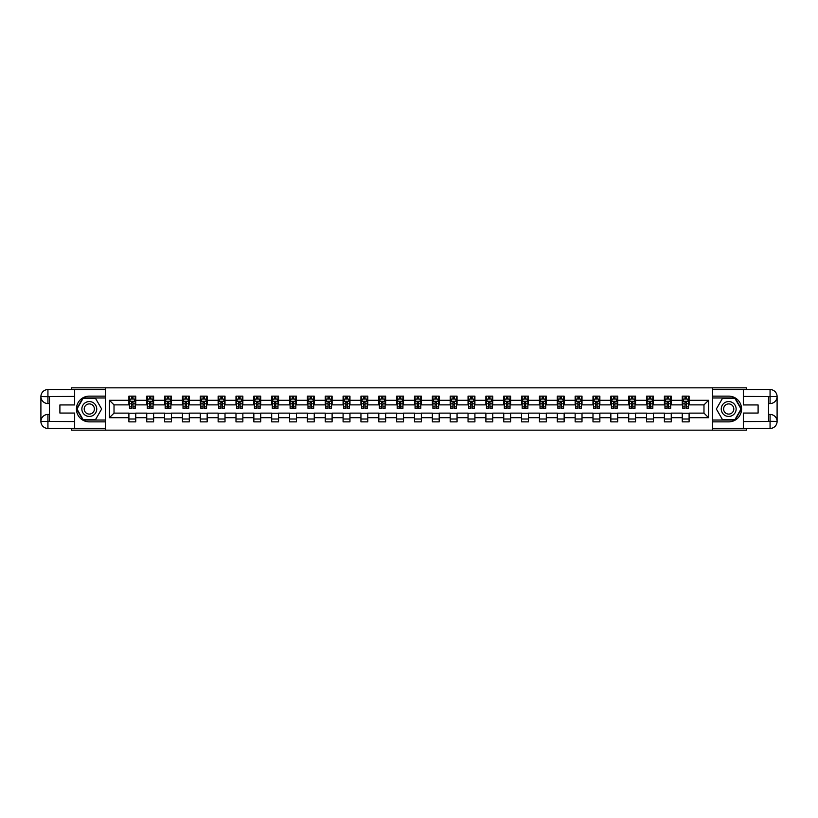 <?xml version="1.0" encoding="UTF-8"?>
<svg xmlns="http://www.w3.org/2000/svg" width="818" height="818" viewBox="0 0 818 818"><rect width="100%" height="100%" fill="white"/><g stroke="black" fill="none" stroke-linecap="round" stroke-linejoin="round"><path stroke-width="1.23" d="M71.565 428.448L71.565 430.166L746.435 430.166L746.435 428.448M746.435 389.552L746.435 387.834L712.335 387.834L712.335 430.166M712.335 387.834L71.565 387.834L71.565 389.552M105.665 430.166L105.665 387.834M689.104 400.309L689.104 396.127L682.243 396.127L682.243 400.309L671.261 400.309L671.261 396.127L664.39 396.127L664.39 400.309L653.408 400.309L653.408 396.127L646.547 396.127L646.547 400.309L635.555 400.309L635.555 396.127L628.694 396.127L628.694 400.309L617.713 400.309L617.713 396.127L610.841 396.127L610.841 400.309L599.86 400.309L599.86 396.127L592.989 396.127L592.989 400.309L582.007 400.309L582.007 396.127L575.146 396.127L575.146 400.309L564.154 400.309L564.154 396.127L557.293 396.127L557.293 400.309L546.312 400.309L546.312 396.127L539.44 396.127L539.44 400.309L528.459 400.309L528.459 396.127L521.598 396.127L521.598 400.309L510.606 400.309L510.606 396.127L503.745 396.127L503.745 400.309L492.753 400.309L492.753 396.127L485.892 396.127L485.892 400.309L474.91 400.309L474.91 396.127L468.039 396.127L468.039 400.309L457.058 400.309L457.058 396.127L450.197 396.127L450.197 400.309L439.205 400.309L439.205 396.127L432.344 396.127L432.344 400.309L421.362 400.309L421.362 396.127L414.491 396.127L414.491 400.309L403.509 400.309L403.509 396.127L396.638 396.127L396.638 400.309L385.656 400.309L385.656 396.127L378.795 396.127L378.795 400.309L367.803 400.309L367.803 396.127L360.942 396.127L360.942 400.309L349.961 400.309L349.961 396.127L343.09 396.127L343.09 400.309L332.108 400.309L332.108 396.127L325.247 396.127L325.247 400.309L314.255 400.309L314.255 396.127L307.394 396.127L307.394 400.309L296.402 400.309L296.402 396.127L289.541 396.127L289.541 400.309L278.56 400.309L278.56 396.127L271.688 396.127L271.688 400.309L260.707 400.309L260.707 396.127L253.846 396.127L253.846 400.309L242.854 400.309L242.854 396.127L235.993 396.127L235.993 400.309L225.011 400.309L225.011 396.127L218.14 396.127L218.14 400.309L207.158 400.309L207.158 396.127L200.287 396.127L200.287 400.309L189.306 400.309L189.306 396.127L182.445 396.127L182.445 400.309L171.453 400.309L171.453 396.127L164.592 396.127L164.592 400.309L153.61 400.309L153.61 396.127L146.739 396.127L146.739 400.309L135.757 400.309L135.757 396.127L128.896 396.127L128.896 400.309L109.438 400.309L109.438 417.691L114.019 413.121L128.896 413.121L128.896 421.873L135.757 421.873L135.757 413.121L146.739 413.121L146.739 421.873L153.61 421.873L153.61 413.121L164.592 413.121L164.592 421.873L171.453 421.873L171.453 413.121L182.445 413.121L182.445 421.873L189.306 421.873L189.306 413.121L200.287 413.121L200.287 421.873L207.158 421.873L207.158 413.121L218.14 413.121L218.14 421.873L225.011 421.873L225.011 413.121L235.993 413.121L235.993 421.873L242.854 421.873L242.854 413.121L253.846 413.121L253.846 421.873L260.707 421.873L260.707 413.121L271.688 413.121L271.688 421.873L278.56 421.873L278.56 413.121L289.541 413.121L289.541 421.873L296.402 421.873L296.402 413.121L307.394 413.121L307.394 421.873L314.255 421.873L314.255 413.121L325.247 413.121L325.247 421.873L332.108 421.873L332.108 413.121L343.09 413.121L343.09 421.873L349.961 421.873L349.961 413.121L360.942 413.121L360.942 421.873L367.803 421.873L367.803 413.121L378.795 413.121L378.795 421.873L385.656 421.873L385.656 413.121L396.638 413.121L396.638 421.873L403.509 421.873L403.509 413.121L414.491 413.121L414.491 421.873L421.362 421.873L421.362 413.121L432.344 413.121L432.344 421.873L439.205 421.873L439.205 413.121L450.197 413.121L450.197 421.873L457.058 421.873L457.058 413.121L468.039 413.121L468.039 421.873L474.91 421.873L474.91 413.121L485.892 413.121L485.892 421.873L492.753 421.873L492.753 413.121L503.745 413.121L503.745 421.873L510.606 421.873L510.606 413.121L521.598 413.121L521.598 421.873L528.459 421.873L528.459 413.121L539.44 413.121L539.44 421.873L546.312 421.873L546.312 413.121L557.293 413.121L557.293 421.873L564.154 421.873L564.154 413.121L575.146 413.121L575.146 421.873L582.007 421.873L582.007 413.121L592.989 413.121L592.989 421.873L599.86 421.873L599.86 413.121L610.841 413.121L610.841 421.873L617.713 421.873L617.713 413.121L628.694 413.121L628.694 421.873L635.555 421.873L635.555 413.121L646.547 413.121L646.547 421.873L653.408 421.873L653.408 413.121L664.39 413.121L664.39 421.873L671.261 421.873L671.261 413.121L682.243 413.121L682.243 421.873L689.104 421.873L689.104 413.121L703.981 413.121L703.981 404.879L689.104 404.879L689.104 400.309L708.562 400.309L708.562 417.691L689.104 417.691M682.243 417.691L671.261 417.691M664.39 417.691L653.408 417.691M646.547 417.691L635.555 417.691M628.694 417.691L617.713 417.691M610.841 417.691L599.86 417.691M592.989 417.691L582.007 417.691M575.146 417.691L564.154 417.691M557.293 417.691L546.312 417.691M539.44 417.691L528.459 417.691M521.598 417.691L510.606 417.691M503.745 417.691L492.753 417.691M485.892 417.691L474.91 417.691M468.039 417.691L457.058 417.691M450.197 417.691L439.205 417.691M432.344 417.691L421.362 417.691M414.491 417.691L403.509 417.691M396.638 417.691L385.656 417.691M378.795 417.691L367.803 417.691M360.942 417.691L349.961 417.691M343.09 417.691L332.108 417.691M325.247 417.691L314.255 417.691M307.394 417.691L296.402 417.691M289.541 417.691L278.56 417.691M271.688 417.691L260.707 417.691M253.846 417.691L242.854 417.691M235.993 417.691L225.011 417.691M218.14 417.691L207.158 417.691M200.287 417.691L189.306 417.691M182.445 417.691L171.453 417.691M164.592 417.691L153.61 417.691M146.739 417.691L135.757 417.691M128.896 417.691L109.438 417.691M682.243 400.309L682.243 404.879L671.261 404.879L671.261 400.309M664.39 400.309L664.39 404.879L653.408 404.879L653.408 400.309M646.547 400.309L646.547 404.879L635.555 404.879L635.555 400.309M628.694 400.309L628.694 404.879L617.713 404.879L617.713 400.309M610.841 400.309L610.841 404.879L599.86 404.879L599.86 400.309M592.989 400.309L592.989 404.879L582.007 404.879L582.007 400.309M575.146 400.309L575.146 404.879L564.154 404.879L564.154 400.309M557.293 400.309L557.293 404.879L546.312 404.879L546.312 400.309M539.44 400.309L539.44 404.879L528.459 404.879L528.459 400.309M521.598 400.309L521.598 404.879L510.606 404.879L510.606 400.309M503.745 400.309L503.745 404.879L492.753 404.879L492.753 400.309M485.892 400.309L485.892 404.879L474.91 404.879L474.91 400.309M468.039 400.309L468.039 404.879L457.058 404.879L457.058 400.309M450.197 400.309L450.197 404.879L439.205 404.879L439.205 400.309M432.344 400.309L432.344 404.879L421.362 404.879L421.362 400.309M414.491 400.309L414.491 404.879L403.509 404.879L403.509 400.309M396.638 400.309L396.638 404.879L385.656 404.879L385.656 400.309M378.795 400.309L378.795 404.879L367.803 404.879L367.803 400.309M360.942 400.309L360.942 404.879L349.961 404.879L349.961 400.309M343.09 400.309L343.09 404.879L332.108 404.879L332.108 400.309M325.247 400.309L325.247 404.879L314.255 404.879L314.255 400.309M307.394 400.309L307.394 404.879L296.402 404.879L296.402 400.309M289.541 400.309L289.541 404.879L278.56 404.879L278.56 400.309M271.688 400.309L271.688 404.879L260.707 404.879L260.707 400.309M253.846 400.309L253.846 404.879L242.854 404.879L242.854 400.309M235.993 400.309L235.993 404.879L225.011 404.879L225.011 400.309M218.14 400.309L218.14 404.879L207.158 404.879L207.158 400.309M200.287 400.309L200.287 404.879L189.306 404.879L189.306 400.309M182.445 400.309L182.445 404.879L171.453 404.879L171.453 400.309M164.592 400.309L164.592 404.879L153.61 404.879L153.61 400.309M146.739 400.309L146.739 404.879L135.757 404.879L135.757 400.309M128.896 400.309L128.896 404.879L114.019 404.879L109.438 400.309M114.019 404.879L114.019 413.121M708.562 417.691L703.981 413.121M703.981 404.879L708.562 400.309M128.896 398.99L129.459 398.99M131.637 398.99L133.007 398.99M135.185 398.99L135.757 398.99M128.896 404.767L129.459 404.767M131.637 404.767L133.007 404.767M135.185 404.767L135.757 404.767M128.896 413.233L135.757 413.233M128.896 419.01L135.757 419.01M146.739 413.233L153.61 413.233M146.739 419.01L153.61 419.01M146.739 398.99L147.312 398.99M149.489 398.99L150.86 398.99M153.038 398.99L153.61 398.99M146.739 404.767L147.312 404.767M149.489 404.767L150.86 404.767M153.038 404.767L153.61 404.767M164.592 413.233L171.453 413.233M164.592 419.01L171.453 419.01M164.592 398.99L165.164 398.99M167.342 398.99L168.713 398.99M170.88 398.99L171.453 398.99M164.592 404.767L165.164 404.767M167.342 404.767L168.713 404.767M170.88 404.767L171.453 404.767M182.445 413.233L189.306 413.233M182.445 419.01L189.306 419.01M182.445 398.99L183.017 398.99M185.185 398.99L186.565 398.99M188.733 398.99L189.306 398.99M182.445 404.767L183.017 404.767M185.185 404.767L186.565 404.767M188.733 404.767L189.306 404.767M200.287 413.233L207.158 413.233M200.287 419.01L207.158 419.01M200.287 398.99L200.86 398.99M203.038 398.99L204.408 398.99M206.586 398.99L207.158 398.99M200.287 404.767L200.86 404.767M203.038 404.767L204.408 404.767M206.586 404.767L207.158 404.767M218.14 413.233L225.011 413.233M218.14 419.01L225.011 419.01M218.14 398.99L218.713 398.99M220.891 398.99L222.261 398.99M224.439 398.99L225.011 398.99M218.14 404.767L218.713 404.767M220.891 404.767L222.261 404.767M224.439 404.767L225.011 404.767M235.993 413.233L242.854 413.233M235.993 419.01L242.854 419.01M235.993 398.99L236.566 398.99M238.733 398.99L240.114 398.99M242.281 398.99L242.854 398.99M235.993 404.767L236.566 404.767M238.733 404.767L240.114 404.767M242.281 404.767L242.854 404.767M253.846 413.233L260.707 413.233M253.846 419.01L260.707 419.01M253.846 398.99L254.418 398.99M256.586 398.99L257.956 398.99M260.134 398.99L260.707 398.99M253.846 404.767L254.418 404.767M256.586 404.767L257.956 404.767M260.134 404.767L260.707 404.767M271.688 413.233L278.56 413.233M271.688 419.01L278.56 419.01M271.688 398.99L272.261 398.99M274.439 398.99L275.809 398.99M277.987 398.99L278.56 398.99M271.688 404.767L272.261 404.767M274.439 404.767L275.809 404.767M277.987 404.767L278.56 404.767M289.541 413.233L296.402 413.233M289.541 419.01L296.402 419.01M289.541 398.99L290.114 398.99M292.292 398.99L293.662 398.99M295.84 398.99L296.402 398.99M289.541 404.767L290.114 404.767M292.292 404.767L293.662 404.767M295.84 404.767L296.402 404.767M307.394 413.233L314.255 413.233M307.394 419.01L314.255 419.01M307.394 398.99L307.967 398.99M310.134 398.99L311.515 398.99M313.683 398.99L314.255 398.99M307.394 404.767L307.967 404.767M310.134 404.767L311.515 404.767M313.683 404.767L314.255 404.767M325.247 413.233L332.108 413.233M325.247 419.01L332.108 419.01M325.247 398.99L325.809 398.99M327.987 398.99L329.357 398.99M331.535 398.99L332.108 398.99M325.247 404.767L325.809 404.767M327.987 404.767L329.357 404.767M331.535 404.767L332.108 404.767M343.09 413.233L349.961 413.233M343.09 419.01L349.961 419.01M343.09 398.99L343.662 398.99M345.84 398.99L347.21 398.99M349.388 398.99L349.961 398.99M343.09 404.767L343.662 404.767M345.84 404.767L347.21 404.767M349.388 404.767L349.961 404.767M360.942 413.233L367.803 413.233M360.942 419.01L367.803 419.01M360.942 398.99L361.515 398.99M363.693 398.99L365.063 398.99M367.231 398.99L367.803 398.99M360.942 404.767L361.515 404.767M363.693 404.767L365.063 404.767M367.231 404.767L367.803 404.767M378.795 413.233L385.656 413.233M378.795 419.01L385.656 419.01M378.795 398.99L379.368 398.99M381.536 398.99L382.916 398.99M385.084 398.99L385.656 398.99M378.795 404.767L379.368 404.767M381.536 404.767L382.916 404.767M385.084 404.767L385.656 404.767M396.638 413.233L403.509 413.233M396.638 419.01L403.509 419.01M396.638 398.99L397.211 398.99M399.389 398.99L400.759 398.99M402.937 398.99L403.509 398.99M396.638 404.767L397.211 404.767M399.389 404.767L400.759 404.767M402.937 404.767L403.509 404.767M414.491 413.233L421.362 413.233M414.491 419.01L421.362 419.01M414.491 398.99L415.063 398.99M417.241 398.99L418.611 398.99M420.789 398.99L421.362 398.99M414.491 404.767L415.063 404.767M417.241 404.767L418.611 404.767M420.789 404.767L421.362 404.767M432.344 413.233L439.205 413.233M432.344 419.01L439.205 419.01M432.344 398.99L432.916 398.99M435.084 398.99L436.464 398.99M438.632 398.99L439.205 398.99M432.344 404.767L432.916 404.767M435.084 404.767L436.464 404.767M438.632 404.767L439.205 404.767M450.197 413.233L457.058 413.233M450.197 419.01L457.058 419.01M450.197 398.99L450.769 398.99M452.937 398.99L454.307 398.99M456.485 398.99L457.058 398.99M450.197 404.767L450.769 404.767M452.937 404.767L454.307 404.767M456.485 404.767L457.058 404.767M468.039 413.233L474.91 413.233M468.039 419.01L474.91 419.01M468.039 398.99L468.612 398.99M470.79 398.99L472.16 398.99M474.338 398.99L474.91 398.99M468.039 404.767L468.612 404.767M470.79 404.767L472.16 404.767M474.338 404.767L474.91 404.767M485.892 413.233L492.753 413.233M485.892 419.01L492.753 419.01M485.892 398.99L486.465 398.99M488.643 398.99L490.013 398.99M492.191 398.99L492.753 398.99M485.892 404.767L486.465 404.767M488.643 404.767L490.013 404.767M492.191 404.767L492.753 404.767M503.745 413.233L510.606 413.233M503.745 419.01L510.606 419.01M503.745 398.99L504.317 398.99M506.485 398.99L507.866 398.99M510.033 398.99L510.606 398.99M503.745 404.767L504.317 404.767M506.485 404.767L507.866 404.767M510.033 404.767L510.606 404.767M521.598 413.233L528.459 413.233M521.598 419.01L528.459 419.01M521.598 398.99L522.16 398.99M524.338 398.99L525.708 398.99M527.886 398.99L528.459 398.99M521.598 404.767L522.16 404.767M524.338 404.767L525.708 404.767M527.886 404.767L528.459 404.767M539.44 413.233L546.312 413.233M539.44 419.01L546.312 419.01M539.44 398.99L540.013 398.99M542.191 398.99L543.561 398.99M545.739 398.99L546.312 398.99M539.44 404.767L540.013 404.767M542.191 404.767L543.561 404.767M545.739 404.767L546.312 404.767M557.293 413.233L564.154 413.233M557.293 419.01L564.154 419.01M557.293 398.99L557.866 398.99M560.044 398.99L561.414 398.99M563.582 398.99L564.154 398.99M557.293 404.767L557.866 404.767M560.044 404.767L561.414 404.767M563.582 404.767L564.154 404.767M575.146 413.233L582.007 413.233M575.146 419.01L582.007 419.01M575.146 398.99L575.719 398.99M577.886 398.99L579.267 398.99M581.434 398.99L582.007 398.99M575.146 404.767L575.719 404.767M577.886 404.767L579.267 404.767M581.434 404.767L582.007 404.767M592.989 413.233L599.86 413.233M592.989 419.01L599.86 419.01M592.989 398.99L593.561 398.99M595.739 398.99L597.109 398.99M599.287 398.99L599.86 398.99M592.989 404.767L593.561 404.767M595.739 404.767L597.109 404.767M599.287 404.767L599.86 404.767M610.841 413.233L617.713 413.233M610.841 419.01L617.713 419.01M610.841 398.99L611.414 398.99M613.592 398.99L614.962 398.99M617.14 398.99L617.713 398.99M610.841 404.767L611.414 404.767M613.592 404.767L614.962 404.767M617.14 404.767L617.713 404.767M628.694 413.233L635.555 413.233M628.694 419.01L635.555 419.01M628.694 398.99L629.267 398.99M631.435 398.99L632.815 398.99M634.983 398.99L635.555 398.99M628.694 404.767L629.267 404.767M631.435 404.767L632.815 404.767M634.983 404.767L635.555 404.767M646.547 413.233L653.408 413.233M646.547 419.01L653.408 419.01M646.547 398.99L647.12 398.99M649.288 398.99L650.658 398.99M652.836 398.99L653.408 398.99M646.547 404.767L647.12 404.767M649.288 404.767L650.658 404.767M652.836 404.767L653.408 404.767M664.39 413.233L671.261 413.233M664.39 419.01L671.261 419.01M664.39 398.99L664.962 398.99M667.14 398.99L668.51 398.99M670.688 398.99L671.261 398.99M664.39 404.767L664.962 404.767M667.14 404.767L668.51 404.767M670.688 404.767L671.261 404.767M682.243 413.233L689.104 413.233M682.243 419.01L689.104 419.01M682.243 398.99L682.815 398.99M684.993 398.99L686.363 398.99M688.541 398.99L689.104 398.99M682.243 404.767L682.815 404.767M684.993 404.767L686.363 404.767M688.541 404.767L689.104 404.767M133.007 397.62L131.637 397.62M135.185 406.883L133.007 406.883L133.007 408.315L135.185 408.315L135.185 401.331L134.04 399.041L130.604 399.041L129.459 401.331L129.459 408.315L131.637 408.315L131.637 406.883L129.459 406.883M129.459 401.331L129.459 396.127M135.185 401.331L135.185 396.127M131.637 399.041L131.637 396.127M133.007 396.127L133.007 399.041M133.007 406.883L133.007 402.19L131.637 402.19L131.637 406.883M93.017 402.558A7.434 7.434 0 0 0 82.863 405.278A7.434 7.434 0 0 0 85.583 415.442A7.434 7.434 0 0 0 95.747 412.722A7.434 7.434 0 0 0 93.017 402.558M91.851 404.593A5.092 5.092 0 0 0 84.888 406.454A5.092 5.092 0 0 0 86.759 413.407A5.092 5.092 0 0 0 93.712 411.546A5.092 5.092 0 0 0 91.851 404.593M95.481 419.695L83.129 419.695L76.943 409L83.129 398.305L95.481 398.305L101.657 409L95.481 419.695M732.417 402.558A7.434 7.434 0 0 0 722.253 405.278A7.434 7.434 0 0 0 724.983 415.442A7.434 7.434 0 0 0 735.137 412.722A7.434 7.434 0 0 0 732.417 402.558M731.241 404.593A5.092 5.092 0 0 0 724.288 406.454A5.092 5.092 0 0 0 726.149 413.407A5.092 5.092 0 0 0 733.112 411.546A5.092 5.092 0 0 0 731.241 404.593M734.871 419.695L722.519 419.695L716.343 409L722.519 398.305L734.871 398.305L741.057 409L734.871 419.695M49.479 403.56L47.935 403.56A7.035 7.035 0 0 1 40.9 396.587A7.035 7.035 0 0 1 47.935 389.552L105.553 389.552L105.553 396.127L89.305 396.127A12.873 12.873 0 0 0 76.432 409A12.873 12.873 0 0 0 89.305 421.873L105.553 421.873L105.553 428.448L47.935 428.448A7.035 7.035 0 0 1 40.9 421.413A7.035 7.035 0 0 1 47.935 414.44L49.479 414.44M105.553 421.873L105.553 396.127M74.653 389.552L74.653 404.941L59.898 404.941L59.898 413.059L74.653 413.059L74.653 428.448M47.935 403.56A7.035 7.035 0 0 1 40.9 396.587L47.935 396.699L47.935 403.56A7.035 7.035 0 0 1 40.9 396.587L40.9 421.413L74.653 421.587M47.935 421.587L47.935 428.448A7.035 7.035 0 0 1 40.9 421.413A7.035 7.035 0 0 1 47.935 414.44L47.935 421.301L49.479 421.301L49.479 396.699L47.935 396.699M105.553 397.957L82.925 397.957L76.555 409L82.925 420.043L105.553 420.043M768.521 414.44L770.065 414.44A7.035 7.035 0 0 1 777.1 421.413A7.035 7.035 0 0 1 770.065 428.448L712.447 428.448L712.447 421.873L728.695 421.873A12.873 12.873 0 0 0 741.568 409A12.873 12.873 0 0 0 728.695 396.127L712.447 396.127L712.447 389.552L770.065 389.552A7.035 7.035 0 0 1 777.1 396.587A7.035 7.035 0 0 1 770.065 403.56L768.521 403.56M712.447 396.127L712.447 421.873M743.347 428.448L743.347 413.059L758.102 413.059L758.102 404.941L743.347 404.941L743.347 389.552M770.065 414.44A7.035 7.035 0 0 1 777.1 421.413L770.065 421.301L770.065 414.44A7.035 7.035 0 0 1 777.1 421.413L777.1 396.587L743.347 396.413M770.065 396.413L770.065 389.552A7.035 7.035 0 0 1 777.1 396.587A7.035 7.035 0 0 1 770.065 403.56L770.065 396.699L768.521 396.699L768.521 421.301L770.065 421.301M712.447 420.043L735.075 420.043L741.445 409L735.075 397.957L712.447 397.957M150.86 397.62L149.489 397.62M153.038 406.883L150.86 406.883L150.86 408.315L153.038 408.315L153.038 401.331L151.892 399.041L148.457 399.041L147.312 401.331L147.312 408.315L149.489 408.315L149.489 406.883L147.312 406.883M147.312 401.331L147.312 396.127M153.038 401.331L153.038 396.127M149.489 399.041L149.489 396.127M150.86 396.127L150.86 399.041M150.86 406.883L150.86 402.19L149.489 402.19L149.489 406.883M168.713 397.62L167.342 397.62M170.88 406.883L168.713 406.883L168.713 408.315L170.88 408.315L170.88 401.331L169.745 399.041L166.31 399.041L165.164 401.331L165.164 408.315L167.342 408.315L167.342 406.883L165.164 406.883M165.164 401.331L165.164 396.127M170.88 401.331L170.88 396.127M167.342 399.041L167.342 396.127M168.713 396.127L168.713 399.041M168.713 406.883L168.713 402.19L167.342 402.19L167.342 406.883M186.565 397.62L185.185 397.62M188.733 406.883L186.565 406.883L186.565 408.315L188.733 408.315L188.733 401.331L187.588 399.041L184.162 399.041L183.017 401.331L183.017 408.315L185.185 408.315L185.185 406.883L183.017 406.883M183.017 401.331L183.017 396.127M188.733 401.331L188.733 396.127M185.185 399.041L185.185 396.127M186.565 396.127L186.565 399.041M186.565 406.883L186.565 402.19L185.185 402.19L185.185 406.883M204.408 397.62L203.038 397.62M206.586 406.883L204.408 406.883L204.408 408.315L206.586 408.315L206.586 401.331L205.441 399.041L202.005 399.041L200.86 401.331L200.86 408.315L203.038 408.315L203.038 406.883L200.86 406.883M200.86 401.331L200.86 396.127M206.586 401.331L206.586 396.127M203.038 399.041L203.038 396.127M204.408 396.127L204.408 399.041M204.408 406.883L204.408 402.19L203.038 402.19L203.038 406.883M222.261 397.62L220.891 397.62M224.439 406.883L222.261 406.883L222.261 408.315L224.439 408.315L224.439 401.331L223.294 399.041L219.858 399.041L218.713 401.331L218.713 408.315L220.891 408.315L220.891 406.883L218.713 406.883M218.713 401.331L218.713 396.127M224.439 401.331L224.439 396.127M220.891 399.041L220.891 396.127M222.261 396.127L222.261 399.041M222.261 406.883L222.261 402.19L220.891 402.19L220.891 406.883M240.114 397.62L238.733 397.62M242.281 406.883L240.114 406.883L240.114 408.315L242.281 408.315L242.281 401.331L241.136 399.041L237.711 399.041L236.566 401.331L236.566 408.315L238.733 408.315L238.733 406.883L236.566 406.883M236.566 401.331L236.566 396.127M242.281 401.331L242.281 396.127M238.733 399.041L238.733 396.127M240.114 396.127L240.114 399.041M240.114 406.883L240.114 402.19L238.733 402.19L238.733 406.883M257.956 397.62L256.586 397.62M260.134 406.883L257.956 406.883L257.956 408.315L260.134 408.315L260.134 401.331L258.989 399.041L255.553 399.041L254.418 401.331L254.418 408.315L256.586 408.315L256.586 406.883L254.418 406.883M254.418 401.331L254.418 396.127M260.134 401.331L260.134 396.127M256.586 399.041L256.586 396.127M257.956 396.127L257.956 399.041M257.956 406.883L257.956 402.19L256.586 402.19L256.586 406.883M275.809 397.62L274.439 397.62M277.987 406.883L275.809 406.883L275.809 408.315L277.987 408.315L277.987 401.331L276.842 399.041L273.406 399.041L272.261 401.331L272.261 408.315L274.439 408.315L274.439 406.883L272.261 406.883M272.261 401.331L272.261 396.127M277.987 401.331L277.987 396.127M274.439 399.041L274.439 396.127M275.809 396.127L275.809 399.041M275.809 406.883L275.809 402.19L274.439 402.19L274.439 406.883M293.662 397.62L292.292 397.62M295.84 406.883L293.662 406.883L293.662 408.315L295.84 408.315L295.84 401.331L294.695 399.041L291.259 399.041L290.114 401.331L290.114 408.315L292.292 408.315L292.292 406.883L290.114 406.883M290.114 401.331L290.114 396.127M295.84 401.331L295.84 396.127M292.292 399.041L292.292 396.127M293.662 396.127L293.662 399.041M293.662 406.883L293.662 402.19L292.292 402.19L292.292 406.883M311.515 397.62L310.134 397.62M313.683 406.883L311.515 406.883L311.515 408.315L313.683 408.315L313.683 401.331L312.537 399.041L309.112 399.041L307.967 401.331L307.967 408.315L310.134 408.315L310.134 406.883L307.967 406.883M307.967 401.331L307.967 396.127M313.683 401.331L313.683 396.127M310.134 399.041L310.134 396.127M311.515 396.127L311.515 399.041M311.515 406.883L311.515 402.19L310.134 402.19L310.134 406.883M329.357 397.62L327.987 397.62M331.535 406.883L329.357 406.883L329.357 408.315L331.535 408.315L331.535 401.331L330.39 399.041L326.955 399.041L325.809 401.331L325.809 408.315L327.987 408.315L327.987 406.883L325.809 406.883M325.809 401.331L325.809 396.127M331.535 401.331L331.535 396.127M327.987 399.041L327.987 396.127M329.357 396.127L329.357 399.041M329.357 406.883L329.357 402.19L327.987 402.19L327.987 406.883M347.21 397.62L345.84 397.62M349.388 406.883L347.21 406.883L347.21 408.315L349.388 408.315L349.388 401.331L348.243 399.041L344.807 399.041L343.662 401.331L343.662 408.315L345.84 408.315L345.84 406.883L343.662 406.883M343.662 401.331L343.662 396.127M349.388 401.331L349.388 396.127M345.84 399.041L345.84 396.127M347.21 396.127L347.21 399.041M347.21 406.883L347.21 402.19L345.84 402.19L345.84 406.883M365.063 397.62L363.693 397.62M367.231 406.883L365.063 406.883L365.063 408.315L367.231 408.315L367.231 401.331L366.096 399.041L362.66 399.041L361.515 401.331L361.515 408.315L363.693 408.315L363.693 406.883L361.515 406.883M361.515 401.331L361.515 396.127M367.231 401.331L367.231 396.127M363.693 399.041L363.693 396.127M365.063 396.127L365.063 399.041M365.063 406.883L365.063 402.19L363.693 402.19L363.693 406.883M382.916 397.62L381.536 397.62M385.084 406.883L382.916 406.883L382.916 408.315L385.084 408.315L385.084 401.331L383.939 399.041L380.513 399.041L379.368 401.331L379.368 408.315L381.536 408.315L381.536 406.883L379.368 406.883M379.368 401.331L379.368 396.127M385.084 401.331L385.084 396.127M381.536 399.041L381.536 396.127M382.916 396.127L382.916 399.041M382.916 406.883L382.916 402.19L381.536 402.19L381.536 406.883M400.759 397.62L399.389 397.62M402.937 406.883L400.759 406.883L400.759 408.315L402.937 408.315L402.937 401.331L401.791 399.041L398.356 399.041L397.211 401.331L397.211 408.315L399.389 408.315L399.389 406.883L397.211 406.883M397.211 401.331L397.211 396.127M402.937 401.331L402.937 396.127M399.389 399.041L399.389 396.127M400.759 396.127L400.759 399.041M400.759 406.883L400.759 402.19L399.389 402.19L399.389 406.883M418.611 397.62L417.241 397.62M420.789 406.883L418.611 406.883L418.611 408.315L420.789 408.315L420.789 401.331L419.644 399.041L416.209 399.041L415.063 401.331L415.063 408.315L417.241 408.315L417.241 406.883L415.063 406.883M415.063 401.331L415.063 396.127M420.789 401.331L420.789 396.127M417.241 399.041L417.241 396.127M418.611 396.127L418.611 399.041M418.611 406.883L418.611 402.19L417.241 402.19L417.241 406.883M436.464 397.62L435.084 397.62M438.632 406.883L436.464 406.883L436.464 408.315L438.632 408.315L438.632 401.331L437.487 399.041L434.061 399.041L432.916 401.331L432.916 408.315L435.084 408.315L435.084 406.883L432.916 406.883M432.916 401.331L432.916 396.127M438.632 401.331L438.632 396.127M435.084 399.041L435.084 396.127M436.464 396.127L436.464 399.041M436.464 406.883L436.464 402.19L435.084 402.19L435.084 406.883M454.307 397.62L452.937 397.62M456.485 406.883L454.307 406.883L454.307 408.315L456.485 408.315L456.485 401.331L455.34 399.041L451.904 399.041L450.769 401.331L450.769 408.315L452.937 408.315L452.937 406.883L450.769 406.883M450.769 401.331L450.769 396.127M456.485 401.331L456.485 396.127M452.937 399.041L452.937 396.127M454.307 396.127L454.307 399.041M454.307 406.883L454.307 402.19L452.937 402.19L452.937 406.883M472.16 397.62L470.79 397.62M474.338 406.883L472.16 406.883L472.16 408.315L474.338 408.315L474.338 401.331L473.193 399.041L469.757 399.041L468.612 401.331L468.612 408.315L470.79 408.315L470.79 406.883L468.612 406.883M468.612 401.331L468.612 396.127M474.338 401.331L474.338 396.127M470.79 399.041L470.79 396.127M472.16 396.127L472.16 399.041M472.16 406.883L472.16 402.19L470.79 402.19L470.79 406.883M490.013 397.62L488.643 397.62M492.191 406.883L490.013 406.883L490.013 408.315L492.191 408.315L492.191 401.331L491.045 399.041L487.61 399.041L486.465 401.331L486.465 408.315L488.643 408.315L488.643 406.883L486.465 406.883M486.465 401.331L486.465 396.127M492.191 401.331L492.191 396.127M488.643 399.041L488.643 396.127M490.013 396.127L490.013 399.041M490.013 406.883L490.013 402.19L488.643 402.19L488.643 406.883M507.866 397.62L506.485 397.62M510.033 406.883L507.866 406.883L507.866 408.315L510.033 408.315L510.033 401.331L508.888 399.041L505.463 399.041L504.317 401.331L504.317 408.315L506.485 408.315L506.485 406.883L504.317 406.883M504.317 401.331L504.317 396.127M510.033 401.331L510.033 396.127M506.485 399.041L506.485 396.127M507.866 396.127L507.866 399.041M507.866 406.883L507.866 402.19L506.485 402.19L506.485 406.883M525.708 397.62L524.338 397.62M527.886 406.883L525.708 406.883L525.708 408.315L527.886 408.315L527.886 401.331L526.741 399.041L523.305 399.041L522.16 401.331L522.16 408.315L524.338 408.315L524.338 406.883L522.16 406.883M522.16 401.331L522.16 396.127M527.886 401.331L527.886 396.127M524.338 399.041L524.338 396.127M525.708 396.127L525.708 399.041M525.708 406.883L525.708 402.19L524.338 402.19L524.338 406.883M543.561 397.62L542.191 397.62M545.739 406.883L543.561 406.883L543.561 408.315L545.739 408.315L545.739 401.331L544.594 399.041L541.158 399.041L540.013 401.331L540.013 408.315L542.191 408.315L542.191 406.883L540.013 406.883M540.013 401.331L540.013 396.127M545.739 401.331L545.739 396.127M542.191 399.041L542.191 396.127M543.561 396.127L543.561 399.041M543.561 406.883L543.561 402.19L542.191 402.19L542.191 406.883M561.414 397.62L560.044 397.62M563.582 406.883L561.414 406.883L561.414 408.315L563.582 408.315L563.582 401.331L562.447 399.041L559.011 399.041L557.866 401.331L557.866 408.315L560.044 408.315L560.044 406.883L557.866 406.883M557.866 401.331L557.866 396.127M563.582 401.331L563.582 396.127M560.044 399.041L560.044 396.127M561.414 396.127L561.414 399.041M561.414 406.883L561.414 402.19L560.044 402.19L560.044 406.883M579.267 397.62L577.886 397.62M581.434 406.883L579.267 406.883L579.267 408.315L581.434 408.315L581.434 401.331L580.289 399.041L576.864 399.041L575.719 401.331L575.719 408.315L577.886 408.315L577.886 406.883L575.719 406.883M575.719 401.331L575.719 396.127M581.434 401.331L581.434 396.127M577.886 399.041L577.886 396.127M579.267 396.127L579.267 399.041M579.267 406.883L579.267 402.19L577.886 402.19L577.886 406.883M597.109 397.62L595.739 397.62M599.287 406.883L597.109 406.883L597.109 408.315L599.287 408.315L599.287 401.331L598.142 399.041L594.706 399.041L593.561 401.331L593.561 408.315L595.739 408.315L595.739 406.883L593.561 406.883M593.561 401.331L593.561 396.127M599.287 401.331L599.287 396.127M595.739 399.041L595.739 396.127M597.109 396.127L597.109 399.041M597.109 406.883L597.109 402.19L595.739 402.19L595.739 406.883M614.962 397.62L613.592 397.62M617.14 406.883L614.962 406.883L614.962 408.315L617.14 408.315L617.14 401.331L615.995 399.041L612.559 399.041L611.414 401.331L611.414 408.315L613.592 408.315L613.592 406.883L611.414 406.883M611.414 401.331L611.414 396.127M617.14 401.331L617.14 396.127M613.592 399.041L613.592 396.127M614.962 396.127L614.962 399.041M614.962 406.883L614.962 402.19L613.592 402.19L613.592 406.883M632.815 397.62L631.435 397.62M634.983 406.883L632.815 406.883L632.815 408.315L634.983 408.315L634.983 401.331L633.838 399.041L630.412 399.041L629.267 401.331L629.267 408.315L631.435 408.315L631.435 406.883L629.267 406.883M629.267 401.331L629.267 396.127M634.983 401.331L634.983 396.127M631.435 399.041L631.435 396.127M632.815 396.127L632.815 399.041M632.815 406.883L632.815 402.19L631.435 402.19L631.435 406.883M650.658 397.62L649.288 397.62M652.836 406.883L650.658 406.883L650.658 408.315L652.836 408.315L652.836 401.331L651.69 399.041L648.255 399.041L647.12 401.331L647.12 408.315L649.288 408.315L649.288 406.883L647.12 406.883M647.12 401.331L647.12 396.127M652.836 401.331L652.836 396.127M649.288 399.041L649.288 396.127M650.658 396.127L650.658 399.041M650.658 406.883L650.658 402.19L649.288 402.19L649.288 406.883M668.51 397.62L667.14 397.62M670.688 406.883L668.51 406.883L668.51 408.315L670.688 408.315L670.688 401.331L669.543 399.041L666.108 399.041L664.962 401.331L664.962 408.315L667.14 408.315L667.14 406.883L664.962 406.883M664.962 401.331L664.962 396.127M670.688 401.331L670.688 396.127M667.14 399.041L667.14 396.127M668.51 396.127L668.51 399.041M668.51 406.883L668.51 402.19L667.14 402.19L667.14 406.883M686.363 397.62L684.993 397.62M688.541 406.883L686.363 406.883L686.363 408.315L688.541 408.315L688.541 401.331L687.396 399.041L683.96 399.041L682.815 401.331L682.815 408.315L684.993 408.315L684.993 406.883L682.815 406.883M682.815 401.331L682.815 396.127M688.541 401.331L688.541 396.127M684.993 399.041L684.993 396.127M686.363 396.127L686.363 399.041M686.363 406.883L686.363 402.19L684.993 402.19L684.993 406.883M135.154 401.28L129.489 401.28M129.459 399.184L130.543 399.184M134.111 399.184L135.185 399.184M131.637 403.816L129.459 403.816M135.185 403.816L133.007 403.816M133.007 398.346L131.637 398.346M74.653 396.413L47.771 396.536M40.9 421.413A7.035 7.035 0 0 1 47.935 414.44M40.9 396.587A7.035 7.035 0 0 1 47.935 389.552L47.935 396.413M743.347 421.587L770.229 421.464M777.1 396.587A7.035 7.035 0 0 1 770.065 403.56M777.1 421.413A7.035 7.035 0 0 1 770.065 428.448L770.065 421.587M153.007 401.28L147.342 401.28M147.312 399.184L148.385 399.184M151.964 399.184L153.038 399.184M149.489 403.816L147.312 403.816M153.038 403.816L150.86 403.816M150.86 398.346L149.489 398.346M170.86 401.28L165.195 401.28M165.164 399.184L166.238 399.184M169.807 399.184L170.88 399.184M167.342 403.816L165.164 403.816M170.88 403.816L168.713 403.816M168.713 398.346L167.342 398.346M188.702 401.28L183.038 401.28M183.017 399.184L184.091 399.184M187.659 399.184L188.733 399.184M185.185 403.816L183.017 403.816M188.733 403.816L186.565 403.816M186.565 398.346L185.185 398.346M206.555 401.28L200.891 401.28M200.86 399.184L201.944 399.184M205.512 399.184L206.586 399.184M203.038 403.816L200.86 403.816M206.586 403.816L204.408 403.816M204.408 398.346L203.038 398.346M224.408 401.28L218.743 401.28M218.713 399.184L219.786 399.184M223.355 399.184L224.439 399.184M220.891 403.816L218.713 403.816M224.439 403.816L222.261 403.816M222.261 398.346L220.891 398.346M242.261 401.28L236.596 401.28M236.566 399.184L237.639 399.184M241.208 399.184L242.281 399.184M238.733 403.816L236.566 403.816M242.281 403.816L240.114 403.816M240.114 398.346L238.733 398.346M260.104 401.28L254.439 401.28M254.418 399.184L255.492 399.184M259.061 399.184L260.134 399.184M256.586 403.816L254.418 403.816M260.134 403.816L257.956 403.816M257.956 398.346L256.586 398.346M277.956 401.28L272.292 401.28M272.261 399.184L273.335 399.184M276.913 399.184L277.987 399.184M274.439 403.816L272.261 403.816M277.987 403.816L275.809 403.816M275.809 398.346L274.439 398.346M295.809 401.28L290.145 401.28M290.114 399.184L291.188 399.184M294.756 399.184L295.84 399.184M292.292 403.816L290.114 403.816M295.84 403.816L293.662 403.816M293.662 398.346L292.292 398.346M313.652 401.28L307.997 401.28M307.967 399.184L309.04 399.184M312.609 399.184L313.683 399.184M310.134 403.816L307.967 403.816M313.683 403.816L311.515 403.816M311.515 398.346L310.134 398.346M331.505 401.28L325.84 401.28M325.809 399.184L326.893 399.184M330.462 399.184L331.535 399.184M327.987 403.816L325.809 403.816M331.535 403.816L329.357 403.816M329.357 398.346L327.987 398.346M349.358 401.28L343.693 401.28M343.662 399.184L344.736 399.184M348.315 399.184L349.388 399.184M345.84 403.816L343.662 403.816M349.388 403.816L347.21 403.816M347.21 398.346L345.84 398.346M367.21 401.28L361.546 401.28M361.515 399.184L362.589 399.184M366.157 399.184L367.231 399.184M363.693 403.816L361.515 403.816M367.231 403.816L365.063 403.816M365.063 398.346L363.693 398.346M385.053 401.28L379.388 401.28M379.368 399.184L380.442 399.184M384.01 399.184L385.084 399.184M381.536 403.816L379.368 403.816M385.084 403.816L382.916 403.816M382.916 398.346L381.536 398.346M402.906 401.28L397.241 401.28M397.211 399.184L398.294 399.184M401.863 399.184L402.937 399.184M399.389 403.816L397.211 403.816M402.937 403.816L400.759 403.816M400.759 398.346L399.389 398.346M420.759 401.28L415.094 401.28M415.063 399.184L416.137 399.184M419.706 399.184L420.789 399.184M417.241 403.816L415.063 403.816M420.789 403.816L418.611 403.816M418.611 398.346L417.241 398.346M438.612 401.28L432.947 401.28M432.916 399.184L433.99 399.184M437.558 399.184L438.632 399.184M435.084 403.816L432.916 403.816M438.632 403.816L436.464 403.816M436.464 398.346L435.084 398.346M456.454 401.28L450.79 401.28M450.769 399.184L451.843 399.184M455.411 399.184L456.485 399.184M452.937 403.816L450.769 403.816M456.485 403.816L454.307 403.816M454.307 398.346L452.937 398.346M474.307 401.28L468.642 401.28M468.612 399.184L469.685 399.184M473.264 399.184L474.338 399.184M470.79 403.816L468.612 403.816M474.338 403.816L472.16 403.816M472.16 398.346L470.79 398.346M492.16 401.28L486.495 401.28M486.465 399.184L487.538 399.184M491.107 399.184L492.191 399.184M488.643 403.816L486.465 403.816M492.191 403.816L490.013 403.816M490.013 398.346L488.643 398.346M510.003 401.28L504.348 401.28M504.317 399.184L505.391 399.184M508.96 399.184L510.033 399.184M506.485 403.816L504.317 403.816M510.033 403.816L507.866 403.816M507.866 398.346L506.485 398.346M527.855 401.28L522.191 401.28M522.16 399.184L523.244 399.184M526.812 399.184L527.886 399.184M524.338 403.816L522.16 403.816M527.886 403.816L525.708 403.816M525.708 398.346L524.338 398.346M545.708 401.28L540.044 401.28M540.013 399.184L541.087 399.184M544.665 399.184L545.739 399.184M542.191 403.816L540.013 403.816M545.739 403.816L543.561 403.816M543.561 398.346L542.191 398.346M563.561 401.28L557.896 401.28M557.866 399.184L558.939 399.184M562.508 399.184L563.582 399.184M560.044 403.816L557.866 403.816M563.582 403.816L561.414 403.816M561.414 398.346L560.044 398.346M581.404 401.28L575.739 401.28M575.719 399.184L576.792 399.184M580.361 399.184L581.434 399.184M577.886 403.816L575.719 403.816M581.434 403.816L579.267 403.816M579.267 398.346L577.886 398.346M599.257 401.28L593.592 401.28M593.561 399.184L594.645 399.184M598.214 399.184L599.287 399.184M595.739 403.816L593.561 403.816M599.287 403.816L597.109 403.816M597.109 398.346L595.739 398.346M617.109 401.28L611.445 401.28M611.414 399.184L612.488 399.184M616.056 399.184L617.14 399.184M613.592 403.816L611.414 403.816M617.14 403.816L614.962 403.816M614.962 398.346L613.592 398.346M634.962 401.28L629.298 401.28M629.267 399.184L630.341 399.184M633.909 399.184L634.983 399.184M631.435 403.816L629.267 403.816M634.983 403.816L632.815 403.816M632.815 398.346L631.435 398.346M652.805 401.28L647.14 401.28M647.12 399.184L648.193 399.184M651.762 399.184L652.836 399.184M649.288 403.816L647.12 403.816M652.836 403.816L650.658 403.816M650.658 398.346L649.288 398.346M670.658 401.28L664.993 401.28M664.962 399.184L666.036 399.184M669.615 399.184L670.688 399.184M667.14 403.816L664.962 403.816M670.688 403.816L668.51 403.816M668.51 398.346L667.14 398.346M688.511 401.28L682.846 401.28M682.815 399.184L683.889 399.184M687.457 399.184L688.541 399.184M684.993 403.816L682.815 403.816M688.541 403.816L686.363 403.816M686.363 398.346L684.993 398.346"/></g></svg>
